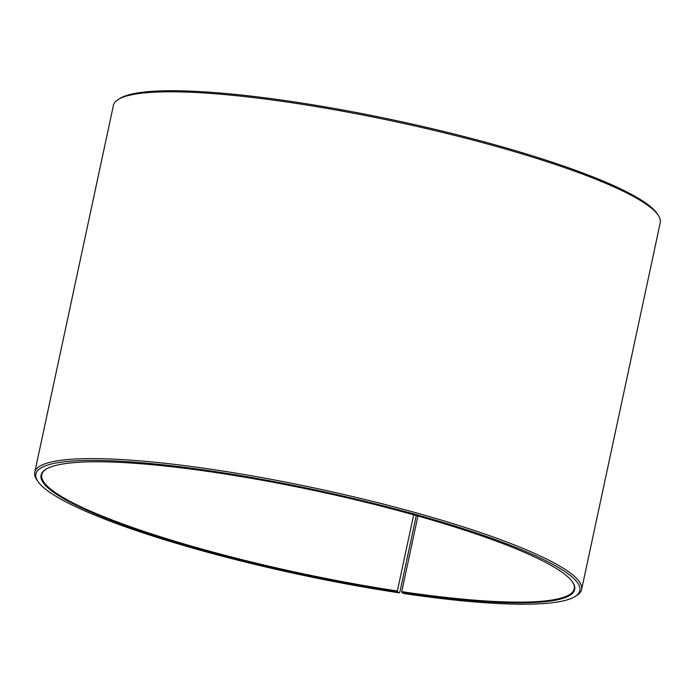 <?xml version="1.0" encoding="UTF-8"?>
<svg xmlns="http://www.w3.org/2000/svg" width="695" height="695" viewBox="0 0 695 695"><rect width="100%" height="100%" fill="white"/><g stroke="black" fill="none" stroke-linecap="round" stroke-linejoin="round"><path stroke-width="1.04" d="M572.55 582.01A272.284 42.126 12.1 0 1 574.235 588.821A272.284 42.126 12.1 0 1 401.727 591.645L401.806 592.34L403.63 593.504A278.174 43.038 12.1 0 0 575.095 596.492L576.815 595.415A279.642 43.264 12.1 0 0 581.611 589.516L660.25 222.695A279.642 43.264 12.1 0 0 658.295 215.346A279.642 43.264 12.1 0 0 295.045 103.234A279.642 43.264 12.1 0 0 118.185 99.559A279.642 43.264 12.1 0 0 113.389 105.458L34.75 472.279A279.642 43.264 12.1 0 1 216.406 470.055A279.642 43.264 12.1 0 1 581.611 589.516M417.938 516.011L401.727 591.645M118.185 99.559L119.905 98.473A278.174 43.038 12.1 0 1 295.835 102.13A278.174 43.038 12.1 0 1 657.175 213.652L658.295 215.346M413.69 514.813L397.358 590.993L397.427 591.688L399.165 592.835L399.955 591.74L416.288 515.542M399.165 592.835A278.174 43.038 12.1 0 1 37.825 481.314L36.705 479.628A279.642 43.264 12.1 0 1 34.75 472.279M37.825 481.314A278.174 43.038 12.1 0 1 216.588 471.792A278.174 43.038 12.1 0 1 485.171 536.001A278.174 43.038 12.1 0 1 575.095 596.492M397.427 591.688A272.874 42.213 12.1 0 1 133.953 528.704A272.874 42.213 12.1 0 1 45.74 469.36A272.874 42.213 12.1 0 1 218.326 472.947A272.874 42.213 12.1 0 1 572.784 582.349A272.874 42.213 12.1 0 1 401.806 592.34M397.358 590.993A272.284 42.126 12.1 0 1 41.761 474.676A272.284 42.126 12.1 0 1 46.096 469.142"/></g></svg>
